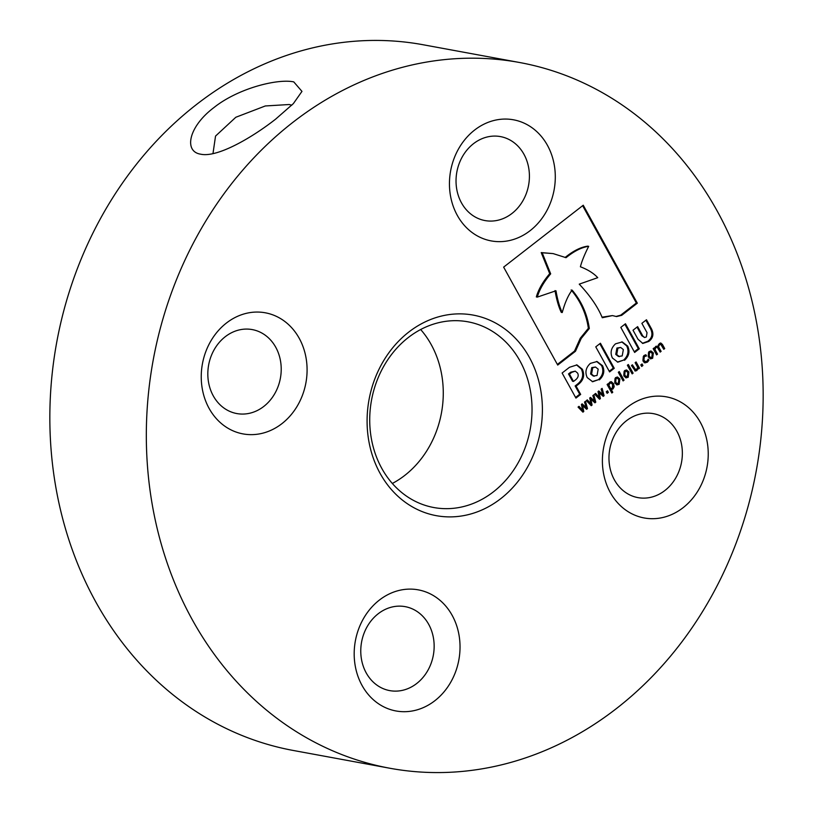 <?xml version="1.0" encoding="UTF-8"?>
<svg xmlns="http://www.w3.org/2000/svg" width="813" height="813" viewBox="0 0 813 813"><rect width="100%" height="100%" fill="white"/><g stroke="black" fill="none" stroke-linecap="round" stroke-linejoin="round"><path stroke-width="1.22" d="M200.73 154.196C183.687 151.696 188.352 126.858 213.748 107.712C238.179 88.109 277.873 78.495 293.767 81.889L301.969 91.391L293.351 103.627L275.668 119.115C251.095 138.383 216.868 157.834 200.73 154.196L200.313 154.114M291.806 105.192L289.174 104.521L265.302 105.964L235.821 117.265L215.536 136.076L212.976 153.616M500.727 498.684A101.971 87.133 -79.6 0 1 380.118 473.41A101.971 87.133 -79.6 0 1 408.756 332.08A101.971 87.133 -79.6 0 1 529.365 357.354A101.971 87.133 -79.6 0 1 500.727 498.684M408.299 337.537A94.42 80.67 100.4 0 0 370.891 435.748A94.42 80.67 100.4 0 0 433.786 507.525A94.42 80.67 100.4 0 0 493.461 491.804A94.42 80.67 100.4 0 0 530.869 393.594A94.42 80.67 100.4 0 0 467.973 321.816A94.42 80.67 100.4 0 0 408.299 337.537M420.667 329.529A94.42 80.67 -79.6 0 1 404.701 475.463A94.42 80.67 -79.6 0 1 392.333 483.471M530.137 230.658A61.575 52.611 -79.6 0 1 457.313 215.394A61.575 52.611 -79.6 0 1 474.609 130.06A61.575 52.611 -79.6 0 1 547.434 145.324A61.575 52.611 -79.6 0 1 530.137 230.658M473.471 143.708A42.683 36.473 100.4 0 0 456.56 188.108A42.683 36.473 100.4 0 0 484.995 220.567A42.683 36.473 100.4 0 0 511.977 213.453A42.683 36.473 100.4 0 0 528.887 169.053A42.683 36.473 100.4 0 0 500.452 136.594A42.683 36.473 100.4 0 0 473.471 143.708M281.928 423.644A61.575 52.611 -79.6 0 1 209.104 408.39A61.575 52.611 -79.6 0 1 226.4 323.056A61.575 52.611 -79.6 0 1 299.225 338.31A61.575 52.611 -79.6 0 1 281.928 423.644M225.272 336.704A42.683 36.473 100.4 0 0 208.352 381.104A42.683 36.473 100.4 0 0 236.786 413.553A42.683 36.473 100.4 0 0 263.768 406.449A42.683 36.473 100.4 0 0 280.688 362.039A42.683 36.473 100.4 0 0 252.243 329.59A42.683 36.473 100.4 0 0 225.272 336.704M683.083 507.708A61.575 52.611 -79.6 0 1 610.258 492.444A61.575 52.611 -79.6 0 1 627.545 407.11A61.575 52.611 -79.6 0 1 700.369 422.374A61.575 52.611 -79.6 0 1 683.083 507.708M626.417 420.768A42.683 36.473 100.4 0 0 609.496 465.168A42.683 36.473 100.4 0 0 637.941 497.617A42.683 36.473 100.4 0 0 664.912 490.503A42.683 36.473 100.4 0 0 681.833 446.103A42.683 36.473 100.4 0 0 653.398 413.654A42.683 36.473 100.4 0 0 626.417 420.768M434.874 700.704A61.575 52.611 -79.6 0 1 362.049 685.44A61.575 52.611 -79.6 0 1 379.346 600.106A61.575 52.611 -79.6 0 1 452.17 615.37A61.575 52.611 -79.6 0 1 434.874 700.704M378.208 613.754A42.683 36.473 100.4 0 0 361.297 658.164A42.683 36.473 100.4 0 0 389.732 690.613A42.683 36.473 100.4 0 0 416.713 683.499A42.683 36.473 100.4 0 0 433.624 639.099A42.683 36.473 100.4 0 0 405.189 606.65A42.683 36.473 100.4 0 0 378.208 613.754M389.783 768.234L293.3 750.47A358.777 306.562 -79.6 0 1 54.288 477.729A358.777 306.562 -79.6 0 1 196.461 104.531A358.777 306.562 -79.6 0 1 423.217 44.766L519.7 62.53A358.777 306.562 -79.6 0 1 758.712 335.271A358.777 306.562 -79.6 0 1 616.539 708.469A358.777 306.562 -79.6 0 1 389.783 768.234A358.777 306.562 -79.6 0 1 150.771 495.493A358.777 306.562 -79.6 0 1 292.944 122.296A358.777 306.562 -79.6 0 1 519.7 62.53M621.691 315.332L637.321 303.178L583.246 205.222L503.643 267.121L557.718 365.067L575.482 351.257L581.214 338.452L589.313 328.503C587.24 314.052 581.508 301.257 572.118 290.119C568.155 295.343 564.862 302.812 562.25 312.538C559.618 307.111 557.535 299.865 555.98 290.78L537.302 297.101C539.456 289.55 543.917 281.796 550.686 273.849L542.18 252.772L553.114 253.595L566.051 257.68C574.232 251.044 581.783 247.264 588.683 246.339C584.598 254.367 581.844 261.176 580.401 266.766C587.941 269.672 593.724 273.31 597.738 277.67L579.242 284.144C590.167 295.749 597.85 306.948 602.27 317.741L612.433 315.586L616.539 316.572L621.691 315.332L620.726 315.149L636.355 303.005L582.636 205.699M569.496 367.283L562.108 373.025L575.939 398.085L580.675 394.407L576.102 386.134L578.307 384.417C583.592 380.26 584.933 375.2 582.332 369.234L576.956 364.915L569.496 367.283M634.638 352.446L639.292 348.818L625.461 323.767L620.807 327.385L634.638 352.446M624.547 360.291C629.049 356.114 630.095 351.389 627.687 346.104L622.25 341.938L615.532 343.818C611.03 347.994 609.984 352.72 612.392 357.994L617.839 362.161L623.581 360.108C628.093 355.942 629.14 351.206 626.721 345.932L621.762 341.867M609.598 371.917L614.252 368.289L600.421 343.238L595.766 346.856L609.598 371.917M599.374 379.864C603.876 375.687 604.923 370.962 602.514 365.677L597.067 361.521L590.36 363.391C585.858 367.567 584.801 372.293 587.22 377.578L592.657 381.744L598.409 379.691C602.911 375.515 603.957 370.789 601.549 365.504L596.59 361.45M648.774 341.45C653.134 338.198 654.018 333.94 651.406 328.696L646.477 319.763L641.874 323.34L647.036 332.69L646.355 336.958L644.577 337.517L642.748 335.891L637.636 326.633L633.022 330.22L638.022 339.275L642.839 343.442L648.774 341.45L647.809 341.277C652.168 338.015 653.052 333.767 650.441 328.523L645.868 320.231M648.987 351.612L651.081 351.003L653.367 352.954L652.656 358.248L650.552 358.868L648.276 356.917L648.987 351.612M642.036 363.939L642.91 365.525L641.681 366.48L640.807 364.895L642.036 363.939M628.327 364.519L633.093 373.157L632.148 373.889L627.382 365.25L628.327 364.519M619.262 371.561L624.038 380.199L623.093 380.931L618.327 372.293L619.262 371.561M609.73 382.14L611.325 381.683L613.581 383.736L614.211 386.754L613.002 388.929L611.305 389.63L612.758 392.283L611.823 393.014L607.108 384.478L608.053 383.746L608.388 384.356L609.73 382.14M601.132 389.122L602.108 388.37L604.1 395.707L603.236 396.378L599.161 392.689L600.4 398.583L599.537 399.244L594.649 394.163L595.624 393.411L599.293 397.435L598.022 391.541L598.785 390.951L602.86 394.661L601.132 389.122M584.517 402.039L585.492 401.287L587.484 408.624L586.62 409.295L582.555 405.606L583.785 411.5L582.931 412.161L578.043 407.079L579.019 406.327L582.687 410.352L581.407 404.457L582.179 403.858L586.254 407.577L584.517 402.039M592.829 395.585L593.805 394.823L595.787 402.161L594.923 402.831L590.858 399.153L592.088 405.037L591.234 405.707L586.346 400.626L587.321 399.864L590.99 403.888L589.72 398.004L590.482 397.405L594.557 401.114L592.829 395.585M607.494 390.799L608.368 392.384L607.138 393.34L606.264 391.754L607.494 390.799M615.492 377.659L617.575 377.049L619.872 379L619.15 384.295L617.057 384.915L614.77 382.964L615.492 377.659M624.547 370.616L626.64 370.006L628.927 371.958L628.215 377.252L626.112 377.872L623.835 375.921L624.547 370.616M636.081 361.948L639.516 368.167L638.571 368.899L638.205 368.238L636.843 370.545L635.299 371.023L631.457 365.545L632.402 364.813L635.624 369.752L634.404 369.478L636.589 369.387L637.738 367.395L635.136 362.679L636.081 361.948M648.266 359.102L648.906 360.261L647.443 362.151L645.065 362.852L642.961 360.982L643.835 355.616L645.878 354.773L646.518 355.942L644.313 356.602L643.906 360.25L645.492 361.663L646.874 361.236L648.266 359.102M662.473 344.509L664.709 348.574L663.764 349.305L660.847 344.448L659.628 344.692L658.5 346.704L661.121 351.358L660.176 352.1L657.26 347.232L656.05 347.476L654.932 349.438L657.534 354.153L656.589 354.885L653.164 348.665L654.109 347.934L654.485 348.625L655.786 346.328L657.92 346.165L659.373 343.533L660.847 343.045L662.473 344.509L661.508 344.336L663.743 348.391L664.709 348.574M660.847 344.448L658.418 344.742M657.26 347.232L654.912 347.456M584.74 401.876L586.519 408.441L587.484 408.624M581.62 405.433L582.555 405.606M582.616 410.331L582.819 411.317L583.785 411.5M578.541 406.683L582.687 410.352M581.762 404.183L586.254 407.577M593.043 395.413L594.821 401.988L595.787 402.161M589.923 398.98L590.858 399.153M590.919 403.878L591.122 404.864L592.088 405.037M586.854 400.23L590.025 403.715L590.99 403.888M590.065 397.73L594.557 401.114M601.346 388.96L603.134 395.525L604.1 395.707M598.236 392.516L599.161 392.689M599.222 397.415L599.435 398.4L600.4 398.583M595.157 393.777L599.293 397.435M598.378 391.266L602.86 394.661M606.894 391.277L608.368 392.384M607.402 392.201L606.783 392.689M610.837 381.663L613.581 383.736M612.616 383.563L613.246 386.582L614.211 386.754M613.246 386.582L612.037 388.746L613.002 388.929M612.037 388.746L610.339 389.447L611.305 389.63M610.339 389.447L611.793 392.1L612.758 392.283M607.474 384.193L608.388 384.356M608.154 384.315L609.862 388.594L610.827 388.766L612.321 388.106L612.636 384.478L611.071 382.943L610.014 383.269L608.856 385.199L610.827 388.766M611.071 382.943L608.774 383.35M607.89 385.016L608.856 385.199M609.049 383.096L610.014 383.269M617.087 377.019L619.872 379M618.906 378.828L618.185 384.122L619.15 384.295M618.185 384.122L616.569 384.773M617.291 378.218L615.045 378.431L614.75 382.059L616.386 383.553L618.632 383.35L618.927 379.742L617.291 378.218L616.01 378.614L615.715 382.232L617.352 383.736M614.75 382.059L615.715 382.232M615.045 378.431L616.01 378.614M618.663 372.029L623.073 380.027L624.038 380.199M626.152 369.966L628.927 371.958M627.961 371.785L627.25 377.08L628.215 377.252M627.25 377.08L625.634 377.73M626.345 371.175L624.11 371.389L623.805 375.006L625.451 376.51L627.687 376.307L627.982 372.689L626.345 371.175L625.075 371.561L624.77 375.189L626.406 376.693M623.805 375.006L624.77 375.189M624.11 371.389L625.075 371.561M627.717 364.986L632.128 372.974L633.093 373.157M635.471 362.425L638.551 367.984L639.516 368.167M638.551 367.984L637.483 368.106M636.823 369.173L635.878 370.362L636.843 370.545M635.878 370.362L634.821 370.86M631.792 365.281L634.404 369.478L635.624 369.214M641.427 364.417L642.91 365.525M641.945 365.342L641.325 365.83M647.88 359.966L648.906 360.261M647.941 360.078L646.477 361.968L647.443 362.151M646.477 361.968L644.099 362.679M645.115 354.956L646.518 355.942M645.552 355.759L646.477 355.982M645.512 355.799L643.347 356.419L644.313 356.602M643.347 356.419L642.941 360.068L643.906 360.25M642.941 360.068L645.492 361.663M650.593 350.962L653.367 352.954M652.402 352.771L651.691 358.066L652.656 358.248M651.691 358.066L650.075 358.726M650.796 352.171L648.55 352.385L648.256 356.003L649.892 357.507L652.128 357.303L652.422 353.685L650.796 352.171L649.516 352.557L649.221 356.185L650.857 357.679M648.256 356.003L649.221 356.185M648.55 352.385L649.516 352.557M659.882 344.275L658.662 344.519L659.882 344.275M657.676 346.114L658.5 346.704M657.534 346.521L658.896 347.314M657.93 347.141L660.156 351.186L661.121 351.358M656.294 347.06L655.085 347.303L656.294 347.06M654.221 348.574L653.967 349.255L654.932 349.438M653.967 349.255L656.569 353.97L657.534 354.153M653.5 348.401L654.485 348.625M660.359 343.045L661.508 344.336M642.361 343.33L647.809 341.277M644.577 337.517L641.782 335.708L637.036 327.1M592.179 381.632L598.409 379.691M595.492 367.039L591.742 367.608L590.594 373.96L593.287 376.053L597.037 375.484L598.175 369.143L595.492 367.039L592.707 367.791L591.559 374.132L594.252 376.236M609.242 371.267L613.287 368.116L599.811 343.706M613.287 368.116L614.252 368.289M617.352 362.059L623.581 360.108M620.665 347.456L616.915 348.035L615.756 354.387L618.449 356.49L622.199 355.921L623.358 349.56L620.665 347.456L617.88 348.208L616.721 354.57L619.415 356.673M634.282 351.795L638.327 348.645L624.851 324.235M638.327 348.645L639.292 348.818M575.584 397.435L579.71 394.224L575.137 385.951L577.342 384.234C582.626 380.078 583.968 375.017 581.366 369.061L576.468 364.844M575.137 385.951L576.102 386.134M579.71 394.224L580.675 394.407M575.279 371.145L570.767 372.181L568.511 373.939L572.545 381.256L573.511 381.439L575.868 379.61C578.195 377.537 578.775 375.362 577.596 373.076L575.279 371.145L571.732 372.354L569.466 374.112L573.511 381.439M568.511 373.939L569.466 374.112M602.027 317.172L612.433 315.586M616.041 316.46L620.726 315.149M565.086 257.497C573.267 250.861 580.817 247.081 587.718 246.156L588.683 246.339M537.302 297.101L536.336 296.918C538.491 289.367 542.952 281.623 549.72 273.666L541.214 252.589L542.18 252.772M541.214 252.589L553.114 253.595M549.72 273.666L550.686 273.849M555.015 290.597C556.57 299.682 558.653 306.938 561.285 312.365L562.25 312.538M557.362 364.417L574.517 351.084L580.258 338.269L588.358 328.32L589.313 328.503M588.358 328.32C586.285 313.869 580.543 301.074 571.153 289.946M636.355 303.005L637.321 303.178M633.418 368.228L634.384 368.411M641.782 335.708L642.748 335.891M650.441 328.523L651.406 328.696M601.518 365.444L602.484 365.616M601.549 365.504L602.514 365.677M590.624 374L591.59 374.183M590.594 373.96L591.559 374.132M591.742 367.608L592.707 367.791M626.691 345.871L627.656 346.043M626.721 345.932L627.687 346.104M615.787 354.438L616.752 354.61M615.756 354.387L616.721 354.57M616.915 348.035L617.88 348.208M581.336 369L582.301 369.173M581.366 369.061L582.332 369.234M577.342 384.234L578.307 384.417M570.767 372.181L571.732 372.354M580.258 338.269L581.214 338.452M574.517 351.084L575.482 351.257M660.573 344.346L659.607 344.163M656.995 347.131L656.03 346.948"/></g></svg>
